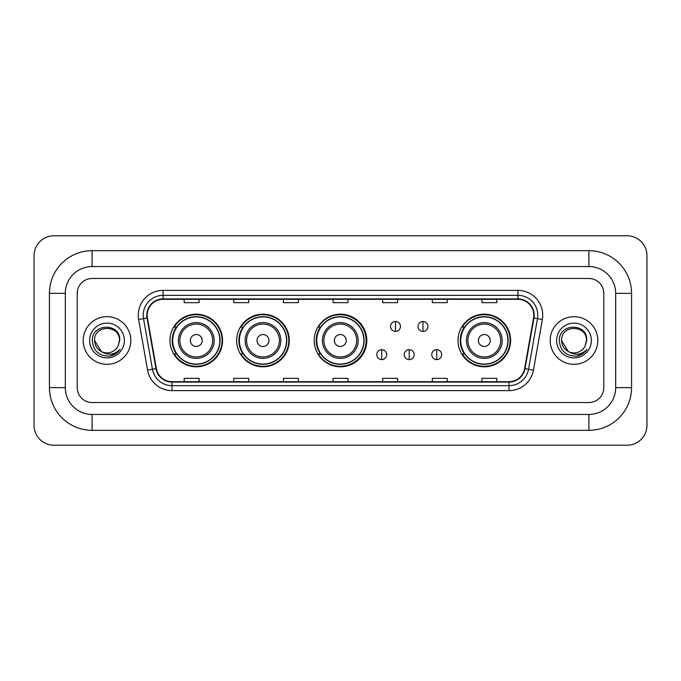<?xml version="1.0" encoding="UTF-8"?>
<svg xmlns="http://www.w3.org/2000/svg" width="681" height="681" viewBox="0 0 681 681"><rect width="100%" height="100%" fill="white"/><g stroke="black" fill="none" stroke-linecap="round" stroke-linejoin="round"><path stroke-width="1.02" d="M458.015 340.5A26.304 26.304 0 0 0 484.319 366.804A26.304 26.304 0 0 0 510.622 340.5A26.304 26.304 0 0 0 484.319 314.196A26.304 26.304 0 0 0 458.015 340.5M314.196 340.5A26.304 26.304 0 0 0 340.5 366.804A26.304 26.304 0 0 0 366.804 340.5A26.304 26.304 0 0 0 340.5 314.196A26.304 26.304 0 0 0 314.196 340.5M236.682 340.5A26.304 26.304 0 0 0 262.985 366.804A26.304 26.304 0 0 0 289.28 340.5A26.304 26.304 0 0 0 262.985 314.196A26.304 26.304 0 0 0 236.682 340.5M169.978 340.5A26.304 26.304 0 0 0 196.281 366.804A26.304 26.304 0 0 0 222.585 340.5A26.304 26.304 0 0 0 196.281 314.196A26.304 26.304 0 0 0 169.978 340.5M176.285 353.899A24.073 24.073 0 0 1 176.285 327.101M242.989 353.899A24.073 24.073 0 0 1 242.989 327.101M320.308 353.899A24.073 24.073 0 0 1 320.308 327.101M464.323 353.899A24.073 24.073 0 0 1 464.323 327.101M83.184 340.5A23.818 23.818 0 0 0 107.002 364.318A23.818 23.818 0 0 0 130.82 340.5A23.818 23.818 0 0 0 107.002 316.682A23.818 23.818 0 0 0 83.184 340.5A23.818 23.818 0 0 0 107.002 364.318A23.818 23.818 0 0 0 130.82 340.5A23.818 23.818 0 0 0 107.002 316.682A23.818 23.818 0 0 0 83.184 340.5M550.18 340.5A23.818 23.818 0 0 0 573.998 364.318A23.818 23.818 0 0 0 597.816 340.5A23.818 23.818 0 0 0 573.998 316.682A23.818 23.818 0 0 0 550.18 340.5A23.818 23.818 0 0 0 573.998 364.318A23.818 23.818 0 0 0 597.816 340.5A23.818 23.818 0 0 0 573.998 316.682A23.818 23.818 0 0 0 550.18 340.5M147.198 315.192A15.884 15.884 0 0 1 163.082 299.308L517.918 299.308A15.884 15.884 0 0 1 533.555 317.95L524.634 368.566A15.884 15.884 0 0 1 508.996 381.692L172.004 381.692A15.884 15.884 0 0 1 156.366 368.566L147.445 317.95A15.884 15.884 0 0 1 147.198 315.192M146.807 315.192A16.276 16.276 0 0 0 147.053 318.018L155.975 368.634A16.276 16.276 0 0 0 172.004 382.092L508.996 382.092A16.276 16.276 0 0 0 525.025 368.634L533.947 318.018A16.276 16.276 0 0 0 517.918 298.908L163.082 298.908A16.276 16.276 0 0 0 146.807 315.192M138.643 319.5A24.814 24.814 0 0 1 163.082 290.378L517.918 290.378A24.814 24.814 0 0 1 542.357 319.5L533.427 370.115A24.814 24.814 0 0 1 508.996 390.622L172.004 390.622A24.814 24.814 0 0 1 147.573 370.115L138.643 319.5L143.529 318.64A19.851 19.851 0 0 1 163.082 295.341L517.918 295.341A19.851 19.851 0 0 1 537.471 318.64L528.541 369.255A19.851 19.851 0 0 1 508.996 385.659L172.004 385.659A19.851 19.851 0 0 1 152.459 369.255L143.529 318.64A19.851 19.851 0 0 1 143.231 315.192M603.775 293.358A14.888 14.888 0 0 0 588.886 278.469L92.114 278.469A14.888 14.888 0 0 0 77.225 293.358L77.225 387.642A14.888 14.888 0 0 0 92.114 402.531L588.886 402.531A14.888 14.888 0 0 0 603.775 387.642L603.775 293.358A14.888 14.888 0 0 0 588.886 278.469L92.114 278.469A14.888 14.888 0 0 0 77.225 293.358L77.225 387.642A14.888 14.888 0 0 0 92.114 402.531L588.886 402.531A14.888 14.888 0 0 0 603.775 387.642L603.775 293.358M525.025 368.634L528.541 369.255L537.471 318.64L542.357 319.5M333.06 299.308L333.06 302.67L347.94 302.67L347.94 299.308M283.432 299.308L283.432 302.67L298.321 302.67L298.321 299.308M233.804 299.308L233.804 302.67L248.693 302.67L248.693 299.308M184.176 299.308L184.176 302.67L199.065 302.67L199.065 299.308M382.679 299.308L382.679 302.67L397.568 302.67L397.568 299.308M432.307 299.308L432.307 302.67L447.196 302.67L447.196 299.308M481.935 299.308L481.935 302.67L496.824 302.67L496.824 299.308M347.94 381.692L347.94 378.33L333.06 378.33L333.06 381.692M298.321 381.692L298.321 378.33L283.432 378.33L283.432 381.692M248.693 381.692L248.693 378.33L233.804 378.33L233.804 381.692M199.065 381.692L199.065 378.33L184.176 378.33L184.176 381.692M397.568 381.692L397.568 378.33L382.679 378.33L382.679 381.692M447.196 381.692L447.196 378.33L432.307 378.33L432.307 381.692M496.824 381.692L496.824 378.33L481.935 378.33L481.935 381.692M92.114 250.676L92.114 266.552L588.886 266.552L588.886 250.676A42.682 42.682 0 0 1 631.568 293.358A42.682 42.682 0 0 0 588.886 250.676L92.114 250.676A42.682 42.682 0 0 0 49.432 293.358L49.432 387.642A42.682 42.682 0 0 0 92.114 430.324L588.886 430.324A42.682 42.682 0 0 0 631.568 387.642L631.568 293.358L615.684 293.358A26.797 26.797 0 0 0 588.886 266.552L92.114 266.552A26.797 26.797 0 0 0 65.316 293.358L65.316 387.642A26.797 26.797 0 0 0 92.114 414.448L588.886 414.448A26.797 26.797 0 0 0 615.684 387.642L615.684 293.358L615.684 387.642L631.568 387.642M646.95 255.639A19.851 19.851 0 0 0 627.099 235.788L53.901 235.788A19.851 19.851 0 0 0 34.05 255.639L34.05 425.361A19.851 19.851 0 0 0 53.901 445.212L627.099 445.212A19.851 19.851 0 0 0 646.95 425.361L646.95 255.639M101.341 351.541L94.599 340.5C93.833 324.496 120.171 324.496 119.413 340.5L118.051 346.144L119.711 340.5C120.937 322.581 91.756 323.024 92.301 340.5C93.288 351.055 99.103 356.248 109.752 356.078C114.085 355.244 117.524 353.03 120.06 349.43C114.331 354.929 108.126 355.652 101.435 351.583A12.403 12.403 0 0 0 118.051 346.144L119.405 340.67M101.435 351.583C97.094 349.191 94.812 345.497 94.599 340.5M89.637 340.5A17.365 17.365 0 0 0 107.002 357.865A17.365 17.365 0 0 0 124.376 340.5A17.365 17.365 0 0 0 107.002 323.135A17.365 17.365 0 0 0 89.637 340.5M120.026 349.481L115.625 353.762M115.523 353.831L109.828 356.061M202.24 340.5A5.959 5.959 0 0 0 196.281 334.541A5.959 5.959 0 0 0 190.331 340.5A5.959 5.959 0 0 0 196.281 346.459A5.959 5.959 0 0 0 202.24 340.5M214.149 340.5A17.868 17.868 0 0 0 196.281 322.632A17.868 17.868 0 0 0 178.413 340.5A17.868 17.868 0 0 0 196.281 358.368A17.868 17.868 0 0 0 214.149 340.5A17.868 17.868 0 0 1 196.281 358.368A17.868 17.868 0 0 1 178.413 340.5M219.852 340.5A23.571 23.571 0 0 0 196.281 316.929A23.571 23.571 0 0 0 172.71 340.5A23.571 23.571 0 0 0 196.281 364.071A23.571 23.571 0 0 0 219.852 340.5M222.091 340.5A25.81 25.81 0 0 1 174.225 353.899L176.617 353.899A23.792 23.792 0 0 0 212.029 358.342A23.792 23.792 0 0 0 212.029 322.658A23.792 23.792 0 0 0 176.617 327.101L174.225 327.101A25.81 25.81 0 0 1 222.091 340.5M268.935 340.5A5.959 5.959 0 0 0 262.985 334.541A5.959 5.959 0 0 0 257.026 340.5A5.959 5.959 0 0 0 262.985 346.459A5.959 5.959 0 0 0 268.935 340.5M280.844 340.5A17.868 17.868 0 0 0 262.985 322.632A17.868 17.868 0 0 0 245.117 340.5A17.868 17.868 0 0 0 262.985 358.368A17.868 17.868 0 0 0 280.844 340.5A17.868 17.868 0 0 1 262.985 358.368A17.868 17.868 0 0 1 245.117 340.5M286.556 340.5A23.571 23.571 0 0 0 262.985 316.929A23.571 23.571 0 0 0 239.406 340.5A23.571 23.571 0 0 0 262.985 364.071A23.571 23.571 0 0 0 286.556 340.5M288.787 340.5A25.81 25.81 0 0 1 240.929 353.899L243.321 353.899A23.792 23.792 0 0 0 278.725 358.342A23.792 23.792 0 0 0 278.725 322.658A23.792 23.792 0 0 0 243.321 327.101L240.929 327.101A25.81 25.81 0 0 1 288.787 340.5M346.254 340.5A5.959 5.959 0 0 0 340.304 334.541A5.959 5.959 0 0 0 334.345 340.5A5.959 5.959 0 0 0 340.304 346.459A5.959 5.959 0 0 0 346.254 340.5M358.163 340.5A17.868 17.868 0 0 0 340.304 322.632A17.868 17.868 0 0 0 322.436 340.5A17.868 17.868 0 0 0 340.304 358.368A17.868 17.868 0 0 0 358.163 340.5A17.868 17.868 0 0 1 340.304 358.368A17.868 17.868 0 0 1 322.436 340.5M363.875 340.5A23.571 23.571 0 0 0 340.304 316.929A23.571 23.571 0 0 0 316.725 340.5A23.571 23.571 0 0 0 340.304 364.071A23.571 23.571 0 0 0 363.875 340.5M366.106 340.5A25.81 25.81 0 0 1 318.248 353.899L320.64 353.899A23.792 23.792 0 0 0 356.044 358.342A23.792 23.792 0 0 0 356.044 322.658A23.792 23.792 0 0 0 320.64 327.101L318.248 327.101A25.81 25.81 0 0 1 366.106 340.5M490.277 340.5A5.959 5.959 0 0 0 484.319 334.541A5.959 5.959 0 0 0 478.368 340.5A5.959 5.959 0 0 0 484.319 346.459A5.959 5.959 0 0 0 490.277 340.5M502.186 340.5A17.868 17.868 0 0 0 484.319 322.632A17.868 17.868 0 0 0 466.451 340.5A17.868 17.868 0 0 0 484.319 358.368A17.868 17.868 0 0 0 502.186 340.5A17.868 17.868 0 0 1 484.319 358.368A17.868 17.868 0 0 1 466.451 340.5M507.89 340.5A23.571 23.571 0 0 0 484.319 316.929A23.571 23.571 0 0 0 460.748 340.5A23.571 23.571 0 0 0 484.319 364.071A23.571 23.571 0 0 0 507.89 340.5M510.129 340.5A25.81 25.81 0 0 1 462.263 353.899L464.655 353.899A23.792 23.792 0 0 0 500.067 358.342A23.792 23.792 0 0 0 500.067 322.658A23.792 23.792 0 0 0 464.655 327.101L462.263 327.101A25.81 25.81 0 0 1 510.129 340.5M395.491 321.492A4.963 4.963 0 0 0 390.528 326.454A4.963 4.963 0 0 0 395.491 331.417A4.963 4.963 0 0 0 400.454 326.454A4.963 4.963 0 0 0 395.491 321.492L395.491 331.417A4.963 4.963 0 0 0 400.454 326.454A4.963 4.963 0 0 0 395.491 321.492M422.978 321.492A4.963 4.963 0 0 0 418.015 326.454A4.963 4.963 0 0 0 422.978 331.417A4.963 4.963 0 0 0 427.94 326.454A4.963 4.963 0 0 0 422.978 321.492L422.978 331.417A4.963 4.963 0 0 0 427.94 326.454A4.963 4.963 0 0 0 422.978 321.492M381.743 349.685A4.963 4.963 0 0 0 376.78 354.648A4.963 4.963 0 0 0 381.743 359.611A4.963 4.963 0 0 0 386.706 354.648A4.963 4.963 0 0 0 381.743 349.685L381.743 359.611A4.963 4.963 0 0 0 386.706 354.648A4.963 4.963 0 0 0 381.743 349.685M409.23 349.685A4.963 4.963 0 0 0 404.267 354.648A4.963 4.963 0 0 0 409.23 359.611A4.963 4.963 0 0 0 414.193 354.648A4.963 4.963 0 0 0 409.23 349.685L409.23 359.611A4.963 4.963 0 0 0 414.193 354.648A4.963 4.963 0 0 0 409.23 349.685M436.725 349.685A4.963 4.963 0 0 0 431.763 354.648A4.963 4.963 0 0 0 436.725 359.611A4.963 4.963 0 0 0 441.688 354.648A4.963 4.963 0 0 0 436.725 349.685L436.725 359.611A4.963 4.963 0 0 0 441.688 354.648A4.963 4.963 0 0 0 436.725 349.685M568.26 351.498L561.587 340.5C560.829 324.496 587.167 324.496 586.401 340.5L585.047 346.144L586.707 340.5C587.933 322.581 558.752 323.024 559.297 340.5C560.284 351.055 566.098 356.248 576.747 356.078C581.08 355.244 584.519 353.03 587.056 349.43C581.327 354.929 575.122 355.652 568.431 351.583L568.414 351.583A12.403 12.403 0 0 0 585.047 346.144L586.401 340.67M568.431 351.583C564.089 349.191 561.808 345.497 561.587 340.5M556.624 340.5A17.365 17.365 0 0 0 573.998 357.865A17.365 17.365 0 0 0 591.363 340.5A17.365 17.365 0 0 0 573.998 323.135A17.365 17.365 0 0 0 556.624 340.5M587.022 349.481L582.621 353.762M582.519 353.831L576.824 356.061M517.918 290.378L517.918 298.908M143.529 318.64L147.053 318.018M172.004 390.622L172.004 382.092M508.996 382.092L508.996 390.622M147.573 370.115L155.975 368.634M533.947 318.018L537.471 318.64M163.082 290.378L163.082 298.908M528.541 369.255L533.427 370.115M588.886 430.324L588.886 414.448L92.114 414.448L92.114 430.324M49.432 387.642L65.316 387.642L65.316 293.358L49.432 293.358M212.693 340.5A16.412 16.412 0 0 0 196.281 324.088A16.412 16.412 0 0 0 179.869 340.5A16.412 16.412 0 0 0 196.281 356.912A16.412 16.412 0 0 0 212.693 340.5M279.397 340.5A16.412 16.412 0 0 0 262.985 324.088A16.412 16.412 0 0 0 246.573 340.5A16.412 16.412 0 0 0 262.985 356.912A16.412 16.412 0 0 0 279.397 340.5M356.716 340.5A16.412 16.412 0 0 0 340.304 324.088A16.412 16.412 0 0 0 323.892 340.5A16.412 16.412 0 0 0 340.304 356.912A16.412 16.412 0 0 0 356.716 340.5M500.731 340.5A16.412 16.412 0 0 0 484.319 324.088A16.412 16.412 0 0 0 467.907 340.5A16.412 16.412 0 0 0 484.319 356.912A16.412 16.412 0 0 0 500.731 340.5"/></g></svg>
